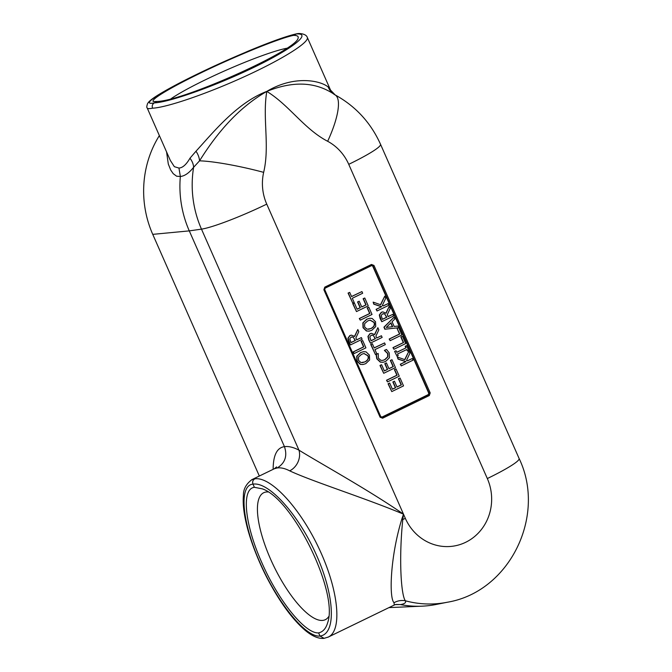 <?xml version="1.0" encoding="UTF-8"?>
<svg xmlns="http://www.w3.org/2000/svg" width="672" height="672" viewBox="0 0 672 672"><rect width="100%" height="100%" fill="white"/><g stroke="black" fill="none" stroke-linecap="round" stroke-linejoin="round"><path stroke-width="1.01" d="M373.976 265.448L372.935 265.885L429.148 393.347L430.189 392.91L373.976 265.448L371.482 264.457L324.778 287.129L324.988 288.053L371.683 265.39L372.935 265.885L371.473 265.667L325.114 288.17L324.668 289.489L380.722 416.581L381.973 417.077L428.333 394.573L428.778 393.254L372.725 266.162M371.473 265.667L371.482 264.457M324.668 289.489L323.887 289.766L380.1 417.22L380.755 416.833L324.534 289.372L325.114 288.17M429.29 395.548L428.694 394.657L381.998 417.329L382.595 418.211L429.29 395.548L430.189 392.91M428.778 393.254L428.333 394.573M381.973 417.077L380.722 416.581M383.267 305.852L388.072 303.61L383.384 305.886L382.284 305.533L385.728 298.284L384.77 296.117L380.696 304.777L373.153 302.123L374.052 304.156L381.721 306.692L376.328 309.313L377.059 310.985L388.811 305.281L388.072 303.61M377.059 310.985L376.076 309.347L381.478 306.726L373.8 304.189L373.153 302.123M380.495 304.71L384.77 296.117M388.097 316.529L392.809 314.336L388.13 316.604L387.282 314.689L390.205 308.448L389.256 306.281L386.114 313.236L382.838 311.892L381.511 312.295L379.571 314.975L381.788 321.712L393.54 316.008L392.809 314.336M381.788 321.712L380.117 318.503L379.319 315L381.268 312.329L382.712 311.909M385.946 313.068L389.256 306.281M393.952 349.272L392.96 347.634L403.318 342.602L400.848 336.991L402.234 336.311L401.1 336.958L403.57 342.569L393.212 347.6L393.952 349.272L405.695 343.568L402.486 336.286M407.484 360.755L412.289 358.512L407.593 360.788L406.501 360.427L409.937 353.178L408.979 351.011L404.905 359.68L397.37 357.025L398.269 359.058L405.938 361.595L400.537 364.216L401.276 365.879L413.028 360.175L412.289 358.512M401.276 365.879L400.285 364.241L405.686 361.62L398.017 359.092L397.37 357.025M404.704 359.604L408.979 351.011M356.488 311.573L352.766 303.744L354.161 303.064L353.018 303.71L356.488 311.573L368.239 305.869L364.77 298.007L363.376 298.679L366.106 304.878L361.746 306.995L359.201 301.216L357.815 301.888L360.36 307.667L357.143 309.229L354.404 303.038M357.109 309.154L360.108 307.692L357.563 301.921L359.201 301.216M361.712 306.919L365.862 304.903L363.124 298.712L364.77 298.007M375.421 354.505L370.717 344.434L372.355 343.728L370.961 344.4L375.421 354.505L376.807 353.833L374.951 349.616L385.308 344.585L384.577 342.913L374.212 347.945L372.355 343.728M374.178 347.869L384.577 342.913M383.712 373.296L379.991 365.467L381.385 364.787L380.243 365.434L383.712 373.296L395.455 367.592L391.994 359.73L390.6 360.402L393.33 366.593L388.97 368.71L386.425 362.939L385.031 363.611L387.584 369.39L384.359 370.952L381.629 364.762M384.334 370.877L387.332 369.415L384.787 363.644L386.425 362.939M388.937 368.642L393.078 366.626L390.348 360.436L391.994 359.73M391.776 391.591L388.055 383.754L389.701 383.048L388.307 383.729L391.776 391.591L403.528 385.888L400.058 378.025L398.672 378.697L401.402 384.888L397.043 387.005L394.489 381.234L393.103 381.906L395.648 387.685L392.431 389.248L389.701 383.048M392.398 389.172L395.396 387.71L392.851 381.94L394.489 381.234M397.009 386.929L401.15 384.922L398.42 378.731L400.058 378.025M356.681 339.78L361.385 337.588L356.714 339.856L355.866 337.94L358.789 331.699L357.832 329.532L354.698 336.479L351.422 335.143L350.095 335.546L348.155 338.218L350.372 344.963L362.124 339.259L361.385 337.588M350.372 344.963L348.701 341.754L347.903 338.251L349.843 335.58L351.296 335.16M354.53 336.319L357.832 329.532M362.863 364.535L360.301 364.375L356.933 361.099L356.731 356.278L360.604 352.565L363.56 351.674M354.169 353.556L353.178 351.918L363.544 346.886L361.066 341.275L362.704 340.57L361.318 341.242L363.787 346.853L353.43 351.884L354.169 353.556L365.921 347.852L362.704 340.57M387.5 381.889L386.518 380.251L396.875 375.22L394.397 369.608L396.035 368.903L394.649 369.583L397.127 375.194L386.761 380.226L387.5 381.889L399.252 376.186L396.035 368.903M382.872 362.3L380.218 362.09L376.79 358.789L376.076 354.43L378.21 353.489L376.32 354.396L377.042 358.764L380.461 362.057L382.99 362.292L385.636 361.46L389.466 357.68L389.231 352.884L386.492 349.465L384.628 350.372L387.87 353.522L387.904 356.832L384.863 359.713L382.57 360.427L380.814 360.318L378.378 358.126L378.21 353.489M382.452 360.436L384.611 359.747L387.652 356.857L387.618 353.548L384.376 350.398L386.492 349.465M376.706 337.949L381.419 335.756L376.74 338.024L375.9 336.109L378.823 329.868L377.866 327.701L374.724 334.648L371.448 333.312L370.121 333.715L368.18 336.386L368.978 339.889L370.406 343.123L382.15 337.42L381.419 335.756M370.406 343.123L368.726 339.914L367.937 336.42L369.877 333.749L371.322 333.329M374.556 334.488L377.866 327.701M368.978 331.145L366.416 330.985L363.04 327.718L362.846 322.888L366.71 319.183L369.667 318.293M360.276 320.166L359.293 318.528L369.65 313.505L367.172 307.885L368.819 307.18L367.424 307.86L369.902 313.471L359.537 318.503L360.276 320.166L372.028 314.462L368.819 307.18M352.775 303.156L348.071 293.084L349.709 292.379L348.323 293.059L352.775 303.156L354.169 302.484L352.304 298.267L362.67 293.244L361.931 291.572L351.565 296.596L349.709 292.379M351.54 296.52L361.931 291.572M396.732 352.279L406.115 347.819L396.766 352.355L396.06 350.759L394.607 351.372L397.009 356.21L398.21 355.622L397.505 354.026L406.854 349.49L407.56 351.086L406.636 349.591M405.863 347.844L405.157 346.248L406.61 345.635L405.409 346.214L406.115 347.819M398.328 327.776L384.846 329.221L383.939 327.172L394.069 317.201L384.182 327.138L385.098 329.196L398.58 327.743L397.051 328.39L399.781 333.976L389.424 339.007L390.155 340.67L401.906 334.967L397.967 326.038L394.178 326.491L392.062 321.695L394.842 318.956L394.069 317.201M390.155 340.67L389.172 339.032L399.529 334.009L397.051 328.39M392.389 326.71L390.751 322.98M390.936 322.804L392.641 326.684L386.257 327.432L390.936 322.804M398.58 327.743L397.303 328.364M407.56 351.086L408.761 350.507L406.61 345.635M394.607 351.372L397.009 356.21M396.06 350.759L394.859 351.338M367.727 320.897L370.154 320.124L374.178 322.384C375.203 324.845 374.178 326.886 371.095 328.524L367.088 329.213L364.636 327.02L364.636 323.644L367.727 320.897M368.516 329.305L370.843 328.549C373.926 326.92 374.959 324.87 373.926 322.417L370.028 320.141M372.145 318.461L369.793 318.276L366.962 319.15L363.09 322.862L363.292 327.684L366.668 330.96L369.104 331.128L371.86 330.263L375.724 326.567L375.539 321.737L372.145 318.461M371.02 335.395L373.178 335.21L375.438 338.654L371.02 340.796L369.802 336.949L371.02 335.395M370.986 340.729L375.186 338.688L373.178 335.21M372.926 335.244L371.96 335.076M361.62 354.278L364.048 353.506L368.071 355.774C369.096 358.226 368.063 360.276 364.98 361.906L360.982 362.603L358.529 360.402L358.52 357.034L361.62 354.278M362.41 362.695L364.736 361.939C367.819 360.301 368.844 358.26 367.819 355.799L363.922 353.522M366.038 351.851L363.678 351.658L360.847 352.54L356.983 356.244L357.185 361.074L360.553 364.342L362.998 364.518L365.753 363.653L369.617 359.957L369.424 355.127L366.038 351.851M350.986 337.226L353.153 337.042L355.412 340.486L350.994 342.636L349.776 338.78L350.986 337.226M350.96 342.56L355.16 340.519L353.153 337.042M352.901 337.075L351.935 336.907M382.41 313.975L384.569 313.799L386.828 317.234L382.41 319.385L381.192 315.529L382.41 313.975M382.376 319.309L386.576 317.268L384.569 313.799M384.317 313.824L383.351 313.664M147.185 107.948L147.21 108.024C147.554 108.763 149.335 108.814 152.561 108.2C166.95 107.503 207.539 93.559 244.768 76.507C282.064 59.48 309.599 42.277 307.314 37.43L330.506 90.014A16.12 15.414 -24.1 0 0 330.54 90.098L335.219 94.987A16.12 15.775 113.5 0 1 328.205 87.032C320.804 80.707 294.546 74.752 266.801 91.4C297.226 79.204 318.78 83.614 335.219 94.987A55.255 15.792 118.2 0 1 327.659 141.288A48.199 45.284 -96.9 0 1 348.743 164.329L487.326 478.548A48.199 45.284 -96.9 0 1 465.671 542.296A48.199 45.284 -96.9 0 1 405.334 518.347L403.486 514.156C368.794 490.081 321.14 463.848 298.964 450.156C293.496 447.283 288.658 446.107 284.449 446.645C276.965 447.695 273.202 455.255 273.151 469.325M166.555 151.88L168.311 164.077L170.705 170.016L173.225 173.687L176.644 176.215L180.348 176.484L178.962 168.059L174.35 166.69L170.293 160.364M259.333 476.036L152.746 234.36L189.286 230.882A104.32 98.02 83.1 0 1 180.348 176.484C184.657 176.081 189.076 173.015 193.612 167.294A16.111 12.23 37.4 0 0 189.966 158.231C186.312 164.564 182.641 167.84 178.962 168.059M195.98 151.217A16.111 11.113 -128.2 0 1 199.542 160.843C216.913 133.022 238.216 107.856 266.801 91.4C236.72 102.824 212.537 133.241 195.98 151.217L189.966 158.231M330.506 90.014L328.205 87.032M276.595 466.897L274.386 468.728L277.208 467.964C285.13 463.042 287.54 455.935 284.449 446.645L189.286 230.882L201.482 229.135A103.438 97.188 83.1 0 1 193.612 167.294L199.542 160.843A55.255 6.695 -167.3 0 1 263.651 172.351C269.976 145.774 262.282 118.104 266.801 91.4C289.17 105.109 304.273 129.15 327.659 141.288M395.27 604.615L400.495 604.582C404.67 603.868 406.291 602.599 405.342 600.776C400.949 594.821 398.807 558.222 402.788 519.565A188.958 61.589 -81.2 0 0 403.486 514.156L401.764 519.271C390.214 556.861 388.895 598.08 394.044 602.725A16.12 15.758 145.7 0 1 405.342 600.776A103.438 97.188 83.1 0 0 447.342 602.238L436.069 604.481A104.32 98.02 83.1 0 1 422.075 606.169A104.32 98.02 83.1 0 1 400.495 604.582L395.732 604.464M277.208 467.964C280.829 467.452 284.995 468.409 289.708 470.854A16.12 13.608 117.9 0 0 298.964 450.156L201.482 229.135A55.255 5.821 -23.8 0 0 266.75 204.128A48.199 45.284 -96.9 0 1 263.651 172.351M289.708 470.854C312.572 481.555 365.316 498.137 403.486 514.156L266.75 204.128M394.044 602.725L394.271 605.027L395.766 604.456M152.561 108.2C151.788 105.882 152.384 104.11 154.358 102.883L157.315 101.455L153.552 101.573C149.369 100.33 169.31 88.183 199.702 73.475C235.158 56.188 279.35 38.22 293.412 35.389L296.369 33.961C312.354 33.029 292.774 48.527 254.638 66.99C216.728 85.436 169.688 102.278 154.358 102.883C139.314 105.941 159.718 92.316 197.845 73.836C235.763 55.406 281.98 36.7 296.369 33.961L297.73 33.608C299.611 33.272 306.172 33.768 307.306 37.43L307.247 37.288M293.412 35.389C297.259 35.339 298.805 36.296 298.057 38.287C296.293 50.366 183.876 100.817 157.315 101.455M324.089 638.341L319.998 636.048L318.604 632.89C305.155 633.923 278.342 600.701 261.752 562.456C244.625 524.252 241.156 488.813 254.394 487.309L253 484.151C269.027 481.48 298.931 515.08 316.756 555.769C334.816 596.425 336.336 634.082 319.998 636.048C305.962 637.753 277.796 603.305 259.963 562.624C241.92 521.959 238.652 485.142 253 484.151C252.227 481.832 252.832 480.068 254.806 478.842L251.462 479.875M327.76 637.3L328.322 637.048C342.586 630.428 338.537 590.268 319.486 549.511C300.628 508.704 270.95 476.272 254.806 478.842M254.394 487.309L262.34 488.855C293.093 499.103 338.604 592.301 327.676 622.633C325.996 628.48 322.972 631.898 318.604 632.89M152.746 234.36A101.304 95.189 -96.9 0 1 159.365 135.584M328.768 616.518A70.56 22.974 64.1 0 1 325.55 619.567A70.56 22.974 64.1 0 1 270.556 559.096A70.56 22.974 64.1 0 1 263.936 492.618A70.56 22.974 64.1 0 1 268.136 491.971M170.839 98.885A70.56 7.434 156.2 0 1 205.178 79.901A70.56 7.434 156.2 0 1 286.852 48.241M324.778 287.129L323.887 289.766M380.1 417.22L382.595 418.211M487.326 478.548A55.255 5.821 156.2 0 0 519.112 458.514L380.528 144.295A55.255 5.821 156.2 0 1 348.743 164.329M401.764 519.271A16.12 1.52 -165.7 0 0 402.788 519.565A55.255 5.821 -23.8 0 0 405.334 518.347M297.217 33.676C287.498 35.75 271.093 41.588 247.993 51.206L214.872 65.772C190.478 77.07 171.814 86.654 158.869 94.525C154.098 97.432 150.738 99.901 148.781 101.934L147.63 103.429C146.698 106.058 146.555 107.587 147.218 108.024L170.335 160.457M380.528 144.295C370.877 122.85 355.858 106.453 335.471 95.105M519.112 458.514C546.706 515.617 509.746 591.839 447.35 602.238M388.962 607.614L422.075 606.169M323.963 638.366L328.306 637.048L394.271 605.035M323.803 638.383C318.402 638.82 312.27 636.199 305.399 630.529C292.807 619.786 280.417 602.994 268.237 580.154C259.938 564.774 250.211 541.178 246.12 522.732C243.659 512.03 242.752 502.984 243.407 495.592C243.256 489.3 246.103 483.983 251.941 479.632M251.916 479.632L274.369 468.737"/></g></svg>
